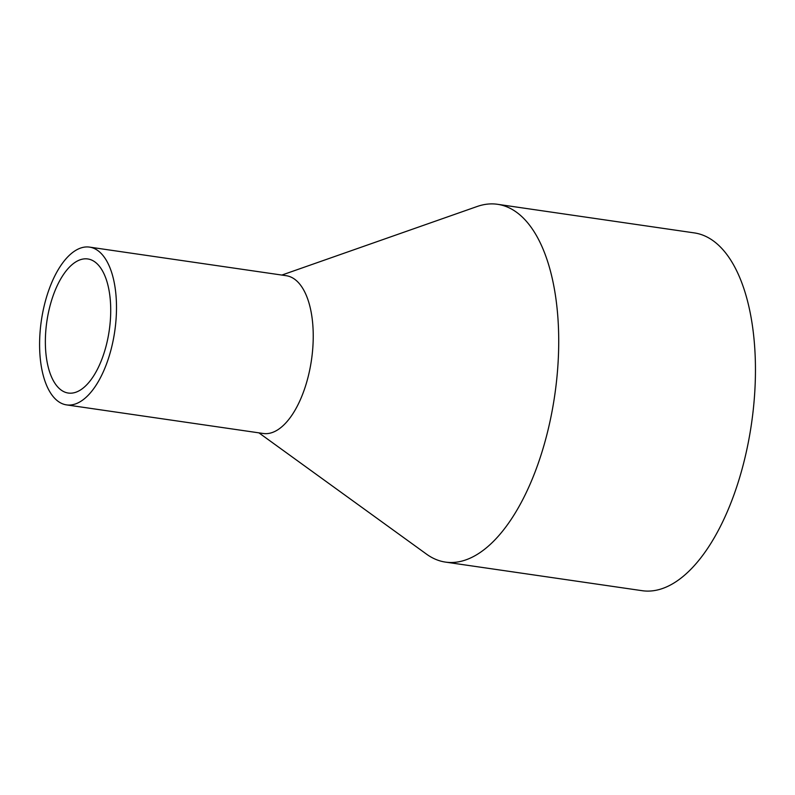 <?xml version="1.0" encoding="UTF-8"?>
<svg xmlns="http://www.w3.org/2000/svg" width="795" height="795" viewBox="0 0 795 795"><rect width="100%" height="100%" fill="white"/><g stroke="black" fill="none" stroke-linecap="round" stroke-linejoin="round"><path stroke-width="1.19" d="M88.98 259.18A67.744 31.512 -81.7 0 0 87.788 258.961A67.744 31.512 -81.7 0 0 46.855 321.468A67.744 31.512 -81.7 0 0 68.3 393.048A67.744 31.512 -81.7 0 0 109.034 331.823A67.744 31.512 -81.7 0 0 88.98 259.18M258.912 432.858L426.567 554.175A180.783 84.091 -81.7 0 0 445.508 562.105L642.251 590.705A180.783 84.091 -81.7 0 0 750.947 427.342A180.783 84.091 -81.7 0 0 697.454 233.492A180.783 84.091 -81.7 0 0 694.264 232.895L497.521 204.295A180.783 84.091 -81.7 0 0 477.109 206.511L281.847 275.07M445.508 562.105A180.783 84.091 -81.7 0 0 554.214 398.742A180.783 84.091 -81.7 0 0 500.711 204.891A180.783 84.091 -81.7 0 0 497.521 204.295M66.571 404.894L263.314 433.494A79.729 37.087 -81.7 0 0 311.252 361.457A79.729 37.087 -81.7 0 0 287.661 275.974A79.729 37.087 -81.7 0 0 286.25 275.706L89.507 247.106A79.729 37.087 -81.7 0 0 41.35 320.663A79.729 37.087 -81.7 0 0 66.571 404.894A79.729 37.087 -81.7 0 0 114.51 332.857A79.729 37.087 -81.7 0 0 90.918 247.374A79.729 37.087 -81.7 0 0 89.507 247.106"/></g></svg>
